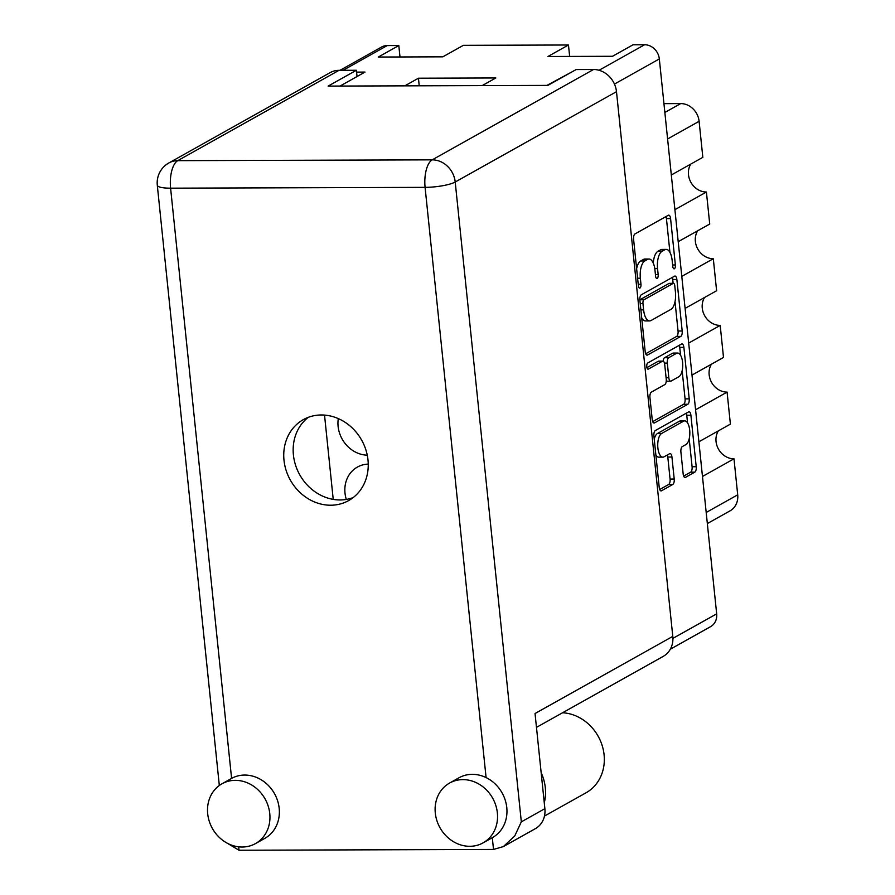 <?xml version="1.0" encoding="UTF-8"?>
<svg xmlns="http://www.w3.org/2000/svg" width="895" height="895" viewBox="0 0 895 895"><rect width="100%" height="100%" fill="white"/><g stroke="black" fill="none" stroke-linecap="round" stroke-linejoin="round"><path stroke-width="1.34" d="M684.608 477.359L685.481 477.359A4.486 1.902 89.8 0 1 685.044 477.482A4.486 1.902 89.8 0 1 683.176 474.037L680.905 451.997A4.486 1.902 89.8 0 1 682.303 446.594L685.95 444.546A12.004 5.09 89.8 0 0 689.799 431.468A12.004 5.09 89.8 0 0 684.709 420.874L680.569 420.885A12.004 5.09 89.8 0 0 679.406 421.209L657.489 433.482A12.004 5.09 89.8 0 0 654.245 439.244M657.489 433.482L661.629 433.471A12.004 5.09 89.8 0 0 657.881 447.914A12.004 5.09 89.8 0 0 662.871 457.144A12.004 5.09 89.8 0 0 664.034 456.819L669.628 453.687A4.486 1.902 89.8 0 1 670.064 453.564A4.486 1.902 89.8 0 1 671.932 457.021L674.215 479.06A4.486 1.902 89.8 0 1 672.816 484.452L661.528 490.773A4.486 1.902 89.8 0 1 661.092 490.896A4.486 1.902 89.8 0 1 659.223 487.451L653.909 435.943A4.486 1.902 89.8 0 1 655.308 430.54L688.591 411.901A4.486 1.902 89.8 0 1 689.027 411.778A4.486 1.902 89.8 0 1 690.895 415.224L696.221 466.731A4.486 1.902 89.8 0 1 694.822 472.135L685.481 477.359M646.761 366.771A3.144 1.331 89.8 0 0 648.058 369.187A3.144 1.331 89.8 0 0 648.372 369.098L662.423 361.222A4.486 1.902 89.8 0 1 662.859 361.099A4.486 1.902 89.8 0 1 664.728 364.556L666.238 379.178A4.486 1.902 89.8 0 1 664.84 384.57L651.336 392.133A4.486 1.902 89.8 0 0 649.938 397.537L652.22 419.576A4.486 1.902 89.8 0 0 654.077 423.033A4.486 1.902 89.8 0 0 654.513 422.91L687.807 404.26A4.486 1.902 89.8 0 0 689.206 398.857L683.881 347.361A4.486 1.902 89.8 0 0 682.024 343.915A4.486 1.902 89.8 0 0 681.576 344.027L647.734 362.99A3.144 1.331 89.8 0 0 646.761 366.771M368.248 464.102A29.703 26.179 -119.3 0 0 357.385 467.078A29.703 26.179 -119.3 0 0 346.32 499.432M338.299 418.591A29.703 26.179 -119.3 0 0 367.263 455.186M684.709 420.874A12.004 5.09 89.8 0 0 683.545 421.198L661.629 433.471M647.499 355.035L680.793 336.397A4.486 1.902 89.8 0 0 682.191 330.993L676.866 279.497A4.486 1.902 89.8 0 0 675.009 276.04A4.486 1.902 89.8 0 0 674.573 276.163L641.279 294.813A4.486 1.902 89.8 0 0 639.88 300.205L645.206 351.713A4.486 1.902 89.8 0 0 647.063 355.158A4.486 1.902 89.8 0 0 647.499 355.035L646.626 355.046M339.988 70.325L381.55 47.043A14.622 12.888 60.7 0 1 387.222 45.578L398.812 45.533L378.272 57.045L442.824 56.832L463.364 45.332L568.47 44.996L547.941 56.497L612.493 56.284L633.034 44.784L644.613 44.75A14.622 12.888 60.7 0 1 659.324 58.936L716.671 613.858A14.622 12.888 60.7 0 1 710.574 626.657L670.321 649.211M672.156 260.434L672.783 266.43A3.144 1.331 89.8 0 0 674.08 268.847A3.144 1.331 89.8 0 0 675.367 264.976L670.579 218.604A4.486 1.902 89.8 0 0 668.71 215.158A4.486 1.902 89.8 0 0 668.274 215.281L634.991 233.919A4.486 1.902 89.8 0 0 633.593 239.323L638.381 285.695A3.144 1.331 89.8 0 0 639.69 288.112A3.144 1.331 89.8 0 0 640.965 284.252L640.35 278.244A14.354 6.086 89.8 0 1 644.825 260.96L647.6 259.416A14.354 6.086 89.8 0 1 648.998 259.024A14.354 6.086 89.8 0 1 654.961 270.066L655.576 276.063A3.144 1.331 89.8 0 0 656.885 278.479A3.144 1.331 89.8 0 0 658.172 274.608L657.545 268.612A14.354 6.086 89.8 0 1 662.02 251.327L664.795 249.772A14.354 6.086 89.8 0 1 666.193 249.392A14.354 6.086 89.8 0 1 672.156 260.434M398.812 45.533L399.998 56.967M568.47 44.996L569.656 56.43M340.033 86.065L364.992 72.081L356.579 72.115M482.17 85.607L495.83 77.966L418.446 78.212L404.797 85.853M572.811 71.421L546.934 85.405M324.527 415.101L333.231 499.388M418.446 78.212L419.229 85.808M663.945 103.641L680.715 103.585A18.28 16.11 60.7 0 1 699.107 121.317L667.603 138.971M671.317 174.984L702.832 157.341L699.107 121.317M674.908 209.665L706.412 192.022A17.822 15.707 60.7 0 1 690.918 182.356A17.822 15.707 60.7 0 1 690.772 164.098M678.209 241.684L709.724 224.041L706.412 192.022M681.8 276.365L713.304 258.722A17.822 15.707 60.7 0 1 697.809 249.056A17.822 15.707 60.7 0 1 697.664 230.787M685.1 308.383L716.615 290.73L713.304 258.722M688.691 343.065L720.195 325.411A17.822 15.707 60.7 0 1 704.701 315.756A17.822 15.707 60.7 0 1 704.555 297.487M692.003 375.083L723.507 357.429L720.195 325.411M695.583 409.765L727.087 392.111A17.822 15.707 -119.3 0 1 711.592 382.445A17.822 15.707 -119.3 0 1 711.447 364.187M698.894 441.772L730.398 424.129L727.087 392.111M702.474 476.464L733.99 458.811A17.822 15.707 -119.3 0 1 718.484 449.145A17.822 15.707 -119.3 0 1 718.338 430.887M706.2 512.477L737.704 494.823L733.99 458.811M737.704 494.823A18.28 16.11 60.7 0 1 730.085 510.832L707.341 523.564M666.193 249.392L662.054 249.403A14.354 6.086 89.8 0 0 660.655 249.794L664.795 249.772M653.305 263.175A14.354 6.086 89.8 0 1 657.881 251.35L660.655 249.794M648.998 259.024L644.859 259.035A14.354 6.086 89.8 0 0 643.46 259.427L647.6 259.416M636.625 268.713A14.354 6.086 89.8 0 1 640.686 260.982L643.46 259.427M669.93 252.368L666.439 218.615A4.486 1.902 89.8 0 0 665.969 216.579M645.675 353.76L676.654 336.408A4.486 1.902 89.8 0 0 678.052 331.005L675.02 301.615M673.129 283.335L672.727 279.508A4.486 1.902 89.8 0 0 672.257 277.461M674.774 285.74A3.144 1.331 89.8 0 0 673.476 283.323A3.144 1.331 89.8 0 0 673.163 283.413L643.941 299.78A3.144 1.331 89.8 0 0 642.968 303.562L643.617 309.883A14.354 6.086 89.8 0 0 649.58 320.925A14.354 6.086 89.8 0 0 650.978 320.544L670.959 309.357A14.354 6.086 89.8 0 0 675.434 292.072L674.774 285.74M669.639 283.424A3.144 1.331 89.8 0 0 669.337 283.346A3.144 1.331 89.8 0 0 669.024 283.424L673.163 283.413M643.941 299.78L639.847 299.791L669.024 283.424M641.715 317.96A14.354 6.086 89.8 0 0 645.44 320.936L649.58 320.925M679.271 345.325A4.486 1.902 89.8 0 1 679.741 347.372L680.558 355.27M682.158 370.675L685.067 398.879L689.206 398.857M652.69 421.623L683.668 404.272A4.486 1.902 89.8 0 0 685.067 398.879M662.859 361.099L658.72 361.121A4.486 1.902 89.8 0 0 658.284 361.233L646.906 367.61M678.846 376.728A12.004 5.09 89.8 0 0 682.695 363.65A12.004 5.09 89.8 0 0 677.604 353.055A12.004 5.09 89.8 0 0 676.43 353.38L668.71 357.709A4.486 1.902 89.8 0 0 667.312 363.101L668.822 377.724A4.486 1.902 89.8 0 0 670.691 381.18A4.486 1.902 89.8 0 0 671.127 381.057L678.846 376.728M677.604 353.055L673.465 353.066A12.004 5.09 89.8 0 0 672.29 353.391L676.43 353.38M663.161 361.155A4.486 1.902 89.8 0 1 664.571 357.72L672.29 353.391M666.249 381.136A4.486 1.902 89.8 0 0 666.551 381.192L670.691 381.18M655.89 455.141A12.004 5.09 89.8 0 0 658.731 457.155L662.871 457.144M659.704 489.498L668.677 484.475A4.486 1.902 89.8 0 0 670.075 479.071L667.793 457.032A4.486 1.902 89.8 0 0 667.323 454.984M687.55 422.887L686.756 415.246A4.486 1.902 89.8 0 0 686.286 413.199M683.657 476.084L690.683 472.146A4.486 1.902 89.8 0 0 692.081 466.742L689.195 438.785M544.272 802.826A43.419 38.261 -119.3 0 0 545.312 787.734A43.419 38.261 -119.3 0 0 541.162 772.665M544.462 816.072L586.001 792.813A43.419 38.261 -119.3 0 0 604.091 754.809A43.419 38.261 -119.3 0 0 562.597 712.756M207.696 813.79A34.279 30.206 -119.3 0 0 255.478 843.593A34.279 30.206 -119.3 0 0 269.764 813.589A34.279 30.206 -119.3 0 0 221.982 783.785A34.279 30.206 -119.3 0 0 207.696 813.79M255.478 843.593L264.898 838.313A34.279 30.206 -119.3 0 0 279.184 808.308A34.279 30.206 -119.3 0 0 231.592 778.393A34.279 30.206 -119.3 0 0 231.402 778.505L221.982 783.785M435.294 813.052A34.279 30.206 -119.3 0 0 483.076 842.866A34.279 30.206 -119.3 0 0 497.363 812.861A34.279 30.206 -119.3 0 0 449.581 783.058A34.279 30.206 -119.3 0 0 435.294 813.052M503.348 846.603L514.737 835.986L521.326 821.856L544.876 808.666A22.845 20.137 60.7 0 1 535.355 828.669L503.348 846.603L493.514 849.433L492.295 837.698A34.279 30.206 -119.3 0 0 492.496 837.586A34.279 30.206 -119.3 0 0 506.783 807.581A34.279 30.206 -119.3 0 0 486.086 777.587A34.279 30.206 -119.3 0 0 459.001 777.777L449.581 783.058M367.99 459.974A46.383 40.879 -119.3 0 0 303.327 419.632A46.383 40.879 -119.3 0 0 283.995 460.243A46.383 40.879 -119.3 0 0 348.658 500.573A46.383 40.879 -119.3 0 0 367.99 459.974M353.167 497.586A46.383 40.879 60.7 0 1 293.415 454.962A46.383 40.879 60.7 0 1 308.238 417.35M544.876 808.666L535.042 713.516L672.783 636.379A22.845 20.137 60.7 0 1 663.251 656.371L536.474 727.378M493.514 849.433L239.021 850.25L226.882 843M486.086 777.587L425.091 187.357L170.598 188.174A22.845 9.7 -90.2 0 1 177.725 160.664A22.845 20.137 -119.3 0 0 168.853 162.957L330.143 72.629A22.845 20.137 60.7 0 1 339.015 70.325L177.725 160.664L432.218 159.847L593.508 69.508L576.123 69.564L547.863 85.394L328.129 86.099L356.389 70.269L339.015 70.325M357.038 76.534L356.389 70.269M593.508 69.508A22.845 20.137 60.7 0 1 616.487 91.682L672.783 636.379M647.756 369.098L648.372 369.098M659.324 58.936L614.451 84.074M672.906 638.37L716.671 613.858M387.222 45.578L343.053 70.313M599.035 70.28L644.613 44.75M664.862 112.468L680.715 103.585M657.881 251.35L662.02 251.327M654.782 268.623L657.545 268.612M655.431 274.62L658.172 274.608M640.686 260.982L644.825 260.96M637.609 278.255L640.35 278.244M638.236 284.252L640.965 284.252M666.439 218.615L670.579 218.604M672.626 264.987L675.367 264.976M676.654 336.408L680.793 336.397M672.727 279.508L676.866 279.497M678.052 331.005L682.191 330.993M640.227 303.573L642.968 303.562M640.876 309.894L643.617 309.883M679.741 347.372L683.881 347.361M683.668 404.272L687.807 404.26M653.641 422.91L654.513 422.91M658.284 361.233L662.423 361.222M664.571 357.72L668.71 357.709M664.459 363.113L667.312 363.101M666.081 377.735L668.822 377.724M679.406 421.209L683.545 421.198M667.793 457.032L671.932 457.021M670.075 479.071L674.215 479.06M668.677 484.475L672.816 484.452M660.655 490.773L661.528 490.773M686.756 415.246L690.895 415.224M692.081 466.742L696.221 466.731M690.683 472.146L694.822 472.135M616.487 91.682L455.208 182.009A22.845 20.137 -119.3 0 0 432.218 159.847A22.845 9.7 -90.2 0 0 425.091 187.357A22.845 4.755 -5.9 0 0 455.208 182.009L521.326 821.856M168.853 162.957A22.845 22.845 0 0 0 157.296 185.243A22.845 4.755 174.1 0 0 170.598 188.174L231.592 778.393M238.663 846.838L239.021 850.25M669.337 283.346L673.476 283.323M483.076 842.866L492.496 837.586M157.296 185.243L219.32 785.486"/></g></svg>

